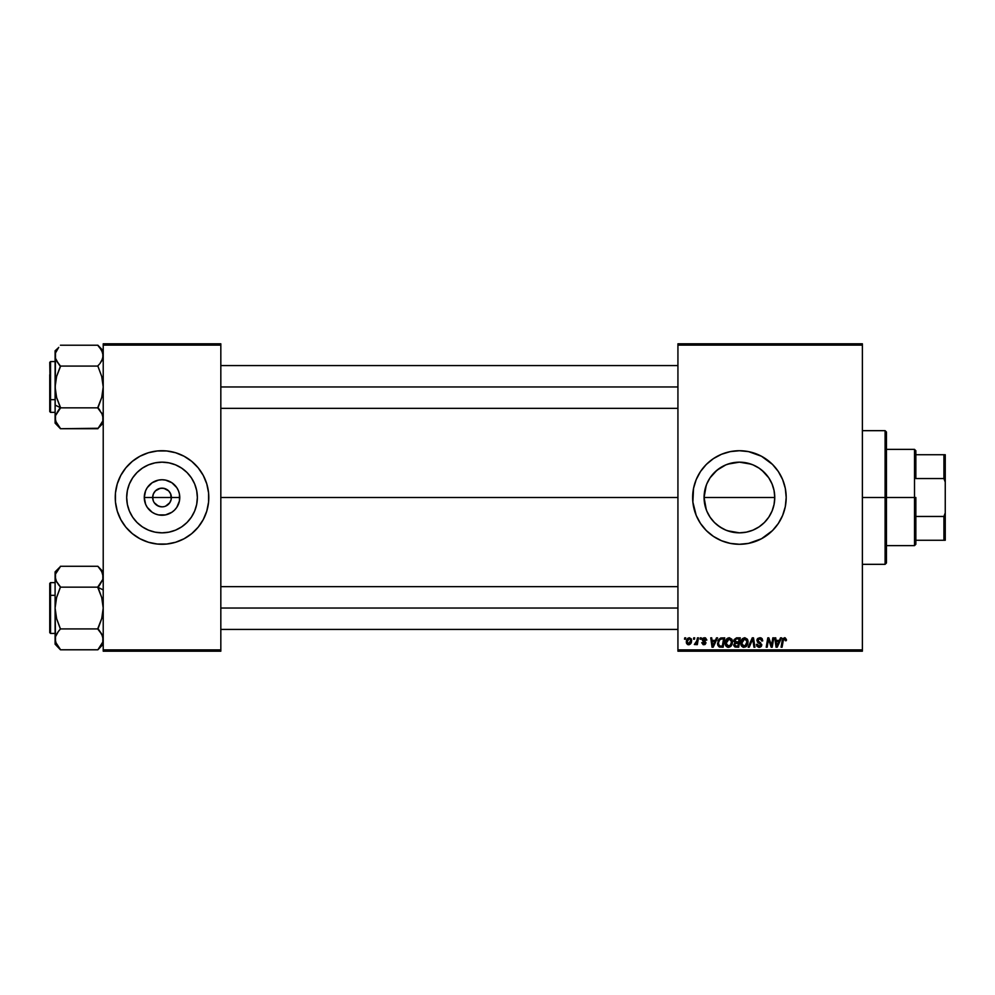 <?xml version="1.0" encoding="UTF-8"?>
<svg xmlns="http://www.w3.org/2000/svg" width="995" height="995" viewBox="0 0 995 995"><rect width="100%" height="100%" fill="white"/><g stroke="black" fill="none" stroke-linecap="round" stroke-linejoin="round"><path stroke-width="1.49" d="M153.379 501.082L152.67 497.5A9.353 9.353 0 0 0 162.023 506.853A9.353 9.353 0 0 0 171.376 497.5L179.772 497.5A17.748 17.748 0 0 1 162.023 515.248A17.748 17.748 0 0 1 144.275 497.5L171.376 497.5A9.353 9.353 0 0 1 162.023 506.853A9.353 9.353 0 0 1 152.67 497.5L153.379 493.918L155.407 490.883L160.195 488.321L163.852 488.321L168.64 490.883L170.667 493.918L171.202 499.328L169.797 502.699L170.667 501.082M160.195 506.679L162.023 506.853L158.441 506.144L154.237 502.699L156.824 505.273L160.692 506.766M163.852 506.679L162.023 506.853L163.852 506.679M197.358 497.5A35.335 35.335 0 0 1 162.023 532.835A35.335 35.335 0 0 1 126.688 497.5L127.36 490.61L129.375 483.98L132.633 477.861L137.036 472.513L142.385 468.123L148.504 464.852L155.133 462.837L162.023 462.165L168.914 462.837L175.543 464.852L181.65 468.123L187.01 472.513L191.401 477.861L194.672 483.98L196.687 490.61L197.358 497.5L196.687 504.39L194.672 511.02L191.401 517.139L187.01 522.487L181.65 526.877L175.543 530.148L168.914 532.163L162.023 532.835L155.133 532.163L148.504 530.148L142.385 526.877L137.036 522.487L132.633 517.139L129.375 511.02L127.36 504.39L126.688 497.5A35.335 35.335 0 0 1 162.023 462.165A35.335 35.335 0 0 1 197.358 497.5M206.786 511.082L208.577 502.089L208.577 492.911L206.786 483.918L203.278 475.448L198.179 467.824L191.699 461.344L184.075 456.245L175.605 452.737L166.613 450.946L157.434 450.946L148.442 452.737L139.972 456.245L132.347 461.344L125.855 467.824L120.768 475.448L117.261 483.918L115.47 492.911L115.47 502.089L117.261 511.082L120.768 519.552L125.855 527.176L132.347 533.656L139.972 538.755L148.442 542.263L157.434 544.054L166.613 544.054L175.605 542.263L184.075 538.755L191.699 533.656L198.179 527.176L203.278 519.552L206.786 511.082A46.777 46.777 0 0 0 208.801 497.5A46.777 46.777 0 0 1 162.023 544.277A46.777 46.777 0 0 1 115.246 497.5A46.777 46.777 0 0 0 117.248 511.057M117.261 511.107A46.777 46.777 0 0 0 120.743 519.514M120.781 519.589A46.777 46.777 0 0 0 123.094 523.445M123.156 523.532A46.777 46.777 0 0 0 200.891 523.532M200.94 523.445A46.777 46.777 0 0 0 203.254 519.589M203.303 519.514A46.777 46.777 0 0 0 206.786 511.107M727.743 464.143L739.397 462.165L746.312 462.837L752.941 464.852L759.11 468.16L764.409 472.513L768.799 477.861L772.07 483.98L774.073 490.572L774.757 497.5L774.06 490.535L772.033 483.881L774.06 490.535L774.757 497.5L774.06 504.49L774.757 497.5A35.335 35.335 0 0 1 739.422 532.835A35.335 35.335 0 0 1 704.074 497.5L704.783 504.502L706.798 511.082M772.518 509.863L774.073 504.415L772.07 511.02L768.799 517.139L764.409 522.487L759.11 526.852L761.847 524.813M766.697 519.962L768.749 517.213L764.384 522.512L759.048 526.877L752.941 530.148L746.312 532.163L749.782 531.28M763.14 523.693L764.384 522.512M759.11 526.852L756.163 528.619L759.073 526.865M746.312 532.163L739.422 532.835L746.412 532.138L739.422 532.835L727.407 530.733M729.074 531.293L732.494 532.151L725.89 530.148L719.783 526.877L722.681 528.631L716.985 524.8M712.134 519.95L714.447 522.499L712.134 519.95M710.082 517.201L706.773 511.02L704.771 504.453M780.702 519.502A46.777 46.777 0 0 0 786.199 497.5A46.777 46.777 0 0 1 739.422 544.277A46.777 46.777 0 0 1 692.644 497.5A46.777 46.777 0 0 0 692.856 502.065M692.868 502.089L696.201 515.398A46.777 46.777 0 0 0 700.517 523.482L706.338 530.584L713.427 536.392L721.512 540.72L730.293 543.382L739.422 544.277L748.551 543.382L761.473 538.755L772.493 530.584L778.314 523.494L782.642 515.398L785.304 506.629L786.199 497.5L785.304 488.371L782.642 479.602L778.314 471.506L772.493 464.416L761.473 456.245L748.551 451.618L739.422 450.723L730.293 451.618L721.512 454.28L713.427 458.608L706.338 464.416L700.517 471.506L696.201 479.602L693.54 488.371L692.868 502.089A46.777 46.777 0 0 0 696.189 515.36M696.201 515.398L700.517 523.494A46.777 46.777 0 0 0 765.379 536.417M765.441 536.367A46.777 46.777 0 0 0 769.06 533.693M769.135 533.631A46.777 46.777 0 0 0 775.565 527.201M775.602 527.151A46.777 46.777 0 0 0 778.277 523.544M778.351 523.432A46.777 46.777 0 0 0 780.652 519.601M220.828 497.5L677.931 497.5L220.828 497.5M169.797 502.699L165.605 506.144M706.313 509.85L704.074 497.5L706.251 485.299M708.291 514.228L706.823 511.144M719.758 526.865L714.435 522.487L710.032 517.139M725.852 530.136L722.681 528.631M756.163 528.619L752.991 530.136M751.511 530.708L746.424 532.138M772.045 511.082L770.578 514.166M677.931 651.203L862.379 651.203L862.379 649.872L677.931 649.872L677.931 345.128L862.379 345.128L862.379 649.872L862.379 343.797L677.931 343.797L862.379 343.797L862.379 345.128L677.931 345.128L677.931 343.797L677.931 649.872L862.379 649.872L862.379 651.203L677.931 651.203L677.931 649.872L677.931 651.203M700.293 637.845L700.07 639.176L701.065 639.176L701.264 637.845L700.293 637.845L701.264 637.845L700.293 637.845L700.07 639.176L701.065 639.176L701.264 637.845L701.065 639.176L700.07 639.176L700.293 637.845M693.726 637.845L693.503 639.176L694.498 639.176L694.709 637.845L693.726 637.845L694.709 637.845L693.726 637.845L693.503 639.176L694.498 639.176L694.709 637.845L694.498 639.176L693.503 639.176L693.726 637.845M729.285 637.72L726.773 638.84L725.255 642.21L725.94 645.966L728.066 647.297L730.939 646.203L732.432 642.869L731.81 639.188L729.285 637.72C726.549 638.367 725.181 640.183 725.206 643.156C725.131 645.519 726.213 646.912 728.439 647.322L731.213 645.904L732.494 641.763L729.285 637.72M716.5 637.845L715.355 640.394L712.034 640.394L711.711 637.845L710.741 637.845L712.022 647.198L713.204 647.198L717.557 637.845L716.5 637.845L717.557 637.845L716.5 637.845L715.355 640.394L712.034 640.394L711.711 637.845L710.741 637.845L712.022 647.198L713.204 647.198L717.557 637.845L713.204 647.198L712.022 647.198L710.741 637.845L711.711 637.845M734.857 642.571L733.825 640.755L736.524 637.845L734.024 639.673L733.887 641.34L734.994 642.633L733.775 645.581L734.994 647.036L738.688 647.198L740.268 637.845L736.524 637.845L740.268 637.845L736.524 637.845L733.825 640.755L734.994 642.633L733.713 644.922L734.994 647.036L738.688 647.198L740.268 637.845L738.688 647.198L734.994 647.036M749.223 647.198L748.165 647.198L752.257 637.845L748.165 647.198L749.223 647.198L752.717 639.176L753.949 647.198L754.931 647.198L753.501 637.845L752.257 637.845L753.501 637.845L752.257 637.845L748.165 647.198L749.223 647.198L752.717 639.176L753.949 647.198L754.931 647.198L753.501 637.845L754.931 647.198L753.949 647.198M786.436 639.586L785.13 637.783L782.878 638.541L781.075 647.198L782.07 647.198L783.488 639.412L785.067 639.001L785.378 640.755L786.436 639.996L784.533 637.72L782.244 640.332L781.075 647.198L782.07 647.198L783.189 640.569L784.47 638.815L785.378 640.755L786.361 640.631L785.378 640.755L784.47 638.815L783.189 640.569L782.07 647.198L781.075 647.198L782.281 640.096M771.573 645.208L772.816 637.845L771.523 645.767L768.824 637.845L767.792 637.845L766.212 647.198L767.207 647.198L768.501 639.25L771.187 647.198L772.207 647.198L773.799 637.845L772.816 637.845L773.799 637.845L772.816 637.845L771.523 645.767L768.824 637.845L767.792 637.845L766.212 647.198L767.207 647.198L768.501 639.25L771.187 647.198L772.207 647.198L773.799 637.845L772.207 647.198L771.187 647.198M780.528 637.845L779.383 640.394L776.063 640.394L775.752 637.845L774.769 637.845L776.05 647.198L777.244 647.198L781.585 637.845L780.528 637.845L781.585 637.845L780.528 637.845L779.383 640.394L776.063 640.394L775.752 637.845L774.769 637.845L776.05 647.198L777.244 647.198L781.585 637.845L777.244 647.198L776.05 647.198L774.769 637.845L775.752 637.845M759.857 637.72L757.78 638.454L756.934 640.183L757.518 642.26L760.789 644.661L759.185 646.228L757.406 644.3L756.424 644.399L756.859 646.141L758.613 647.285L761.038 646.663L761.76 644.536L758.202 641.278L758.041 639.71L760.292 638.852L761.772 641.004L762.742 640.879L762.083 638.566L759.857 637.72L756.921 640.469L760.802 644.897L759.185 646.228L757.406 644.3L756.424 644.611L759.16 647.322L761.772 644.835L757.891 640.382L759.782 638.815L761.523 639.623L761.772 641.004L762.742 640.879L759.857 637.72M744.832 637.72L742.332 638.84L740.815 642.21L741.486 645.966L743.613 647.297L746.499 646.203L747.979 642.869L747.369 639.188L744.832 637.72C742.096 638.367 740.74 640.183 740.753 643.156C740.69 645.519 741.772 646.912 743.986 647.322L746.76 645.904L748.041 641.763L744.832 637.72M706.86 640.021L705.455 637.845L702.644 638.516L702.52 640.656L705.032 642.832L703.875 643.914L701.749 642.695L703.117 644.648L705.107 644.486L706.002 642.832L703.316 639.163L704.846 638.603L705.878 640.27L706.86 640.021L704.535 637.72L702.234 639.686L704.933 642.434L704.012 643.914L701.749 642.695L703.962 644.76L706.002 642.832L703.204 639.611L704.485 638.566L705.828 639.648M721.947 637.845L718.863 639.238L717.569 643.939L719.086 646.85L723.141 647.198L724.721 637.845L720.442 638.069L717.544 643.367L719.609 647.073L723.141 647.198L724.721 637.845L723.141 647.198L719.609 647.073M689.348 637.72L687.669 638.38L686.488 640.494L686.587 643.429L688.08 644.71L690.331 644.101L691.513 641.899L691.363 638.964L689.348 637.72L686.326 641.924L688.59 644.76L691.662 640.432L689.348 637.72M697.483 637.845L696.301 642.832L694.336 644.524L695.542 644.586L696.575 643.243L696.326 644.648L697.321 644.648L698.465 637.845L697.483 637.845L698.465 637.845L697.483 637.845L696.985 640.556L694.336 644.524L696.575 643.243L696.326 644.648L697.321 644.648L698.465 637.845L697.321 644.648L696.326 644.648M684.747 637.845L684.51 639.176L685.505 639.176L685.717 637.845L684.747 637.845L685.717 637.845L684.747 637.845L684.51 639.176L685.505 639.176L685.717 637.845L685.505 639.176L684.51 639.176L684.747 637.845M752.941 464.852L759.048 468.123L764.409 472.513L768.774 477.836M770.553 480.772L772.02 483.868M759.073 468.135L756.163 466.381M739.397 462.165L732.457 462.849L739.422 462.165L751.15 464.167M746.35 462.849L749.757 463.707M704.758 504.39L704.074 497.5L704.758 490.61L706.773 483.98L710.032 477.861L716.985 470.2L725.84 464.876M706.798 483.918L708.403 480.56M171.376 497.5L152.67 497.5A9.353 9.353 0 0 1 162.023 488.147A9.353 9.353 0 0 1 171.376 497.5A9.353 9.353 0 0 0 162.023 488.147A9.353 9.353 0 0 0 152.67 497.5L144.275 497.5L145.618 490.709L147.26 487.637L152.16 482.737L158.553 480.087L162.023 479.752L165.481 480.087L171.886 482.737L176.774 487.637L178.416 490.709L179.436 494.042L179.436 500.958L176.774 507.363L174.573 510.049L171.886 512.263L165.481 514.912L158.553 514.912L155.232 513.893L152.16 512.263L147.26 507.363L145.618 504.291L144.275 497.5A17.748 17.748 0 0 1 162.023 479.752A17.748 17.748 0 0 1 179.772 497.5L171.376 497.5M103.219 651.203L220.828 651.203L220.828 649.872L103.219 649.872L103.219 345.128L220.828 345.128L220.828 649.872L220.828 343.797L103.219 343.797L220.828 343.797L220.828 345.128L103.219 345.128L103.219 343.797L103.219 649.872L220.828 649.872L220.828 651.203L103.219 651.203L103.219 649.872L103.219 651.203M692.856 492.935A46.777 46.777 0 0 0 692.644 497.475A46.777 46.777 0 0 1 739.422 450.723A46.777 46.777 0 0 1 786.199 497.5A46.777 46.777 0 0 0 780.702 475.498M780.652 475.399A46.777 46.777 0 0 0 778.351 471.568M778.277 471.456A46.777 46.777 0 0 0 775.602 467.849M775.565 467.799A46.777 46.777 0 0 0 769.135 461.369M769.06 461.307A46.777 46.777 0 0 0 765.441 458.633M765.379 458.583A46.777 46.777 0 0 0 696.214 479.565M696.189 479.64A46.777 46.777 0 0 0 692.868 492.898M725.84 452.737L721.512 454.28M706.338 530.584L707.209 531.429M753.004 542.263L757.319 540.72M710.032 477.861L714.435 472.513L719.783 468.123L725.89 464.852L732.519 462.837L729.049 463.72M704.771 490.535L704.074 497.5A35.335 35.335 0 0 1 739.422 462.165A35.335 35.335 0 0 1 774.757 497.5L774.073 504.39M739.422 532.835L732.519 532.163M715.691 471.319L714.447 472.488M722.693 466.369L716.985 470.2M768.762 477.799L761.871 470.212M117.248 483.943A46.777 46.777 0 0 0 115.246 497.5A46.777 46.777 0 0 1 162.023 450.723A46.777 46.777 0 0 1 208.801 497.5A46.777 46.777 0 0 0 206.798 483.943M206.786 483.893A46.777 46.777 0 0 0 203.303 475.486M203.254 475.411A46.777 46.777 0 0 0 200.94 471.555M200.891 471.468A46.777 46.777 0 0 0 123.156 471.468M123.094 471.555A46.777 46.777 0 0 0 120.781 475.411M120.743 475.486A46.777 46.777 0 0 0 117.261 483.893M195.095 464.416L194.037 463.396M148.442 452.737L144.126 454.28M128.94 530.584L130.009 531.604M175.605 542.263L179.921 540.72M191.948 478.707L191.413 477.874M181.65 468.123L175.543 464.852M143.218 467.575L142.397 468.11M132.633 477.861L129.375 483.98M132.099 516.293L132.633 517.126M142.385 526.877L148.504 530.148M180.816 527.425L181.65 526.89M191.401 517.139L194.672 511.02M154.237 492.301L153.379 493.918M170.667 493.918L168.64 490.883L165.605 488.856L162.023 488.147L158.441 488.856M769.123 641.464L768.501 639.25L767.207 647.198L766.212 647.198L767.792 637.845L768.824 637.845L770.764 643.218M777.555 644.262L778.849 641.489L776.199 641.489L776.784 646.178L777.555 644.262L776.784 646.178L776.199 641.489L778.849 641.489L776.784 646.178L776.685 645.009M785.416 640.556L784.47 638.815L783.189 640.569M785.378 640.755L784.47 638.815L785.465 640.146M760.441 637.758L761.138 637.919M762.742 640.879L761.772 641.004M760.279 638.852L761.784 640.693L761.386 639.412M757.904 640.146L758.439 641.476M757.891 640.382L761.772 644.835M758.14 641.19L760.678 642.795M761.76 645.083L761.374 646.277M760.155 647.173L759.409 647.31M758.613 647.272L756.872 646.153M756.424 644.611L757.406 644.3M758.501 646.116L759.483 646.203M759.185 646.228L760.802 644.897L760.043 643.79M760.615 645.593L760.441 644.051L758.762 643.081M760.802 644.897L760.441 644.051M757.033 639.611L757.382 638.902M753.053 641.626L752.717 639.176L752.22 640.419M752.717 639.176L752.021 640.892M747.618 639.661L748.004 641.041M748.041 641.402L748.029 642.322M747.767 643.952L747.208 645.257M746.213 646.476L745.541 646.937M743.601 647.297L742.855 647.098M741.499 645.966L740.79 643.889M740.765 642.658L740.989 641.29M741.312 640.407L742.656 638.541M743.016 645.954L746.001 645.183L744.024 646.228L741.723 643.255L744.757 638.815L747.071 641.713L744.957 646.016M742.606 645.643L741.797 644.076M742.618 640.121L744.061 638.939M746.946 643.106L746.275 644.81M744.757 638.815L745.964 639.213L744.757 638.815M741.897 641.787L742.121 641.079M746.946 640.693L747.071 641.713M735.218 643.578L734.683 644.884L735.305 643.504L736.797 643.18L735.305 643.504L736.797 643.18L735.218 643.578L734.683 644.884L736.225 646.103L734.683 644.884L735.218 643.578L738.377 643.18L737.892 646.103L735.367 646.016L734.683 644.884L734.919 645.693M734.683 644.884L735.653 646.078M734.907 641.389L734.832 640.407L736.499 642.098L738.564 642.098L739.098 638.939L737.283 638.939L739.098 638.939L738.564 642.098L734.882 641.34M734.807 640.78L736.312 638.977M734.832 640.407L735.33 639.449M736.797 643.18L738.377 643.18L737.892 646.103L736.225 646.103M705.878 640.27L704.037 638.616M705.579 639.076L704.485 638.566L703.204 639.611L704.348 640.855L703.465 640.258M704.671 638.579L703.415 640.208M701.749 642.695L702.744 642.845M703.689 643.889L702.719 642.583L704.012 643.914L704.933 642.434L702.731 640.929L702.283 639.275M703.875 643.914L704.933 642.434L702.234 639.686M704.012 643.914L705.032 642.981L704.012 643.914M704.137 641.825L703.403 641.414M702.644 638.516L703.378 637.944M713.527 644.262L714.82 641.489L712.171 641.489L712.743 646.178L713.527 644.262L712.743 646.178L712.171 641.489L714.82 641.489L712.743 646.178L712.644 645.009M719.074 646.85L717.843 645.295M717.768 645.058L717.569 643.939M717.93 641.004L718.228 640.282M719.696 645.942L720.927 646.103L719.373 645.767L718.514 643.429C718.465 640.668 719.721 639.176 722.295 638.939L723.552 638.939L722.333 646.103L720.616 646.091M719.373 645.767L718.626 644.524M718.577 642.459L719.683 639.86L721.574 638.964M719.932 639.598L719.248 640.469M718.788 641.539L718.614 642.223M732.444 641.041L731.959 639.437M730.653 646.489L728.837 647.297M728.041 647.297L727.308 647.098M725.94 645.966L725.579 645.307M725.355 644.611L725.218 643.516M725.206 643.156L725.255 642.21M725.753 640.407L727.507 638.255M731.81 644.971L732.208 643.952M727.469 645.954L730.442 645.183L728.464 646.228L726.176 643.255L729.211 638.815L731.524 641.713L730.442 645.183L728.203 646.203L729.41 646.016M727.046 645.643L726.238 644.076M727.071 640.121L728.514 638.939M731.25 643.703L730.728 644.81M729.211 638.815L730.417 639.213L729.211 638.815M726.35 641.787L726.574 641.079M691.289 642.621L690.978 643.28M689.311 644.673L688.59 644.76M688.08 644.71L687.321 644.362M686.513 643.243L686.326 642.173M686.363 641.116L686.488 640.494M688.378 638.977L689.672 638.616L690.692 640.531L688.627 643.914L687.296 641.663L689.062 638.603M687.495 640.556L688.03 639.387M690.443 642.136L689.809 643.342M689.622 643.529L688.764 643.902M694.336 644.524L696.164 643.019M696.5 642.397L696.724 641.75M745.118 645.929L744.31 646.203M722.295 638.939L723.552 638.939L722.333 646.103L720.927 646.103M687.433 642.919L687.296 641.663M915.848 540.273L915.848 497.5L914.504 497.5L914.504 545.621L914.504 497.5L886.445 497.5L914.504 497.5L914.504 449.379L914.504 497.5L915.848 497.5L915.848 544.277L915.848 540.273L945.25 540.273L945.25 512.86L943.919 516.455L915.848 516.455L943.919 516.455L943.919 540.273L943.919 516.455L945.25 512.86L945.25 540.273L915.848 540.273M774.757 497.5L704.074 497.5L774.757 497.5M915.848 478.545L915.848 450.723L915.848 478.545L943.919 478.545L945.25 482.14L945.25 512.86L945.25 454.727L915.848 454.727L943.919 454.727L943.919 478.545L943.919 454.727L945.25 454.727L945.25 482.14L943.919 478.545L915.848 478.545M885.102 497.5L886.445 497.5L886.445 432.004L886.445 562.996L886.445 497.5L885.102 497.5L885.102 430.673L885.102 497.5L862.379 497.5L885.102 497.5L885.102 564.327L885.102 497.5M55.969 359.655L58.282 363.399L55.484 358.312L55.098 355.65L55.484 352.976L58.12 348.101M58.195 363.299L55.484 358.299L55.098 355.65L55.484 358.287L55.484 352.989L58.705 347.379M102.821 352.976L102.833 358.299L103.219 355.65L102.833 358.299L100.022 363.411L102.199 359.966M55.981 359.692L55.484 358.324M55.745 414.828L60.446 407.838L97.871 407.838L60.446 407.838L56.591 397.478L55.098 386.968L56.578 376.52L60.446 366.085L97.871 366.085L101.714 376.446L103.219 386.968L101.739 397.415L97.871 408.099L102.137 413.833M101.95 413.472L103.206 418.422M102.821 415.624L101.726 413.037L103.219 418.286L102.821 415.624L102.833 420.91L97.871 428.721L60.446 428.721L56.591 423.534L55.098 418.286L55.484 420.96L55.484 415.649L58.295 410.512L55.484 415.636L60.446 408.099L58.295 410.512L60.446 407.341L56.591 397.478L55.098 386.968L55.098 405.052L60.446 407.714L55.098 405.052L55.098 423.124L55.484 415.624M97.871 365.837L99.351 364.232M56.454 423.285L56.043 422.44M55.484 420.96L60.446 428.472L58.22 425.959M55.484 353.014L55.098 418.286M56.155 351.235L56.516 350.526M100.035 410.537L97.871 407.341L101.739 397.415L103.219 386.968L101.714 376.446L97.871 366.085L60.446 366.085L56.354 360.464M103.219 418.286L102.833 420.922L100.06 425.997M101.453 423.994L100.868 424.89M103.219 350.8L97.871 345.215L60.446 345.215L97.871 345.215L99.973 347.827M103.206 355.8L101.726 360.899M220.828 386.968L677.931 386.968L220.828 386.968M102.56 359.096L102.821 358.324M49.75 374.667L49.75 399.256L50.546 399.667L50.546 374.269M55.098 361.571L50.546 361.571L50.546 399.667L55.098 399.667L50.546 399.667L50.546 412.365L49.75 362.429M97.871 408.099L102.348 414.306M55.098 423.124L60.446 428.721L98.057 428.273M100.022 347.889L102.833 353.001L103.219 355.65L101.726 350.414L97.871 345.464M58.282 347.889L55.098 350.8L55.098 386.968L56.578 376.52L60.446 366.583L56.578 360.887M49.75 411.507L49.75 399.256L49.75 411.557L50.546 412.365L55.098 412.365M49.75 398.323L49.75 401.943M57.399 362.205L58.282 363.399M55.098 350.8L55.098 355.501M102.336 635.357L100.022 631.589L102.833 636.7L102.833 641.999M103.219 571.876L97.871 566.279L60.446 566.279L97.871 566.279L101.714 571.466L103.219 576.714L102.821 574.04L102.833 579.351L100.022 584.488L102.833 579.364L97.871 586.901L101.714 597.522L103.219 608.032L101.739 618.48L97.871 628.417L101.726 634.101L103.219 639.35L102.833 636.713L102.821 642.024L100.097 647.011M56.354 581.528L55.098 576.714L55.484 579.376L55.484 574.053L60.247 566.727M58.158 631.763L60.446 628.915L97.871 628.915L60.446 628.915L56.591 618.554L55.098 608.032L56.578 597.585L60.446 587.162L97.871 587.162L60.446 587.162L56.18 581.167M102.323 635.308L102.821 636.688M55.098 639.2L55.098 644.2L60.446 649.785L97.871 649.785L60.446 649.785L56.578 644.586L55.098 639.35L55.484 636.7L55.496 642.036L55.484 636.688L58.282 631.589L56.118 635.034M49.75 583.655L49.75 620.333M55.484 579.388L55.484 574.09L60.446 566.528L55.098 571.876L55.484 579.388L56.591 581.963L55.098 576.578M55.098 571.876L55.098 608.032L56.578 597.585L60.446 586.901L55.956 580.694M56.852 571.006L57.436 570.11M60.446 586.901L58.282 584.463M58.282 631.589L58.966 630.768M102.56 580.172L97.871 586.901L100.022 584.475L97.871 587.659L101.714 597.522L103.219 608.032L101.739 618.48L97.871 629.163L101.95 634.536M101.851 571.715L102.336 572.722M102.833 579.364L102.821 574.04L100.818 570.035M102.833 641.986L97.871 649.785L103.219 644.2M102.149 643.765L101.788 644.474M677.931 608.032L220.828 608.032L677.931 608.032M103.219 589.948L97.871 587.286L103.219 589.948M55.745 635.904L56.591 634.101M50.546 620.731L50.546 595.333L49.75 595.744L50.546 595.333L50.546 633.429L49.75 632.621M55.098 595.333L50.546 595.333L55.098 595.333M55.098 576.714L55.098 644.2M55.098 582.635L50.546 582.635L50.546 595.333L50.546 582.635L49.75 583.443L49.75 632.571M60.446 566.528L58.245 569.003M60.446 649.536L55.484 641.999M60.446 629.163L56.591 618.554L55.098 608.032L55.484 636.688M100.905 632.795L100.035 631.601M103.206 639.499L102.821 642.011M100.022 631.589L101.726 634.113M915.848 544.277L914.504 545.621L886.445 545.621M886.445 449.379L914.504 449.379L915.848 450.723M862.379 430.673L885.102 430.673L886.445 432.004M862.379 564.327L885.102 564.327L886.445 562.996M220.828 365.575L677.931 365.575M220.828 408.348L677.931 408.348M50.546 361.571L49.75 362.379M103.219 423.124L97.871 428.472M677.931 629.425L220.828 629.425M677.931 586.652L220.828 586.652M55.098 633.429L50.546 633.429"/></g></svg>
